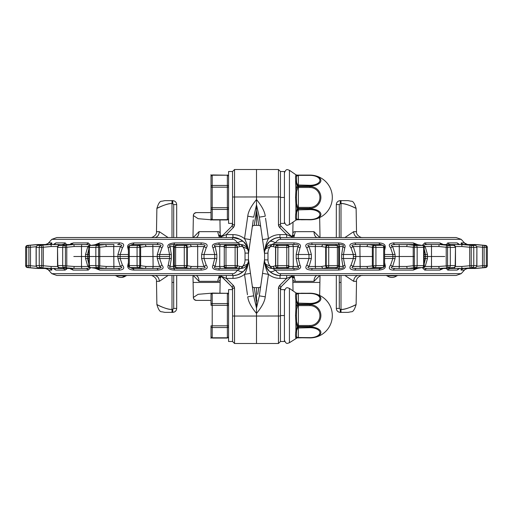 <?xml version="1.0" encoding="UTF-8"?>
<svg xmlns="http://www.w3.org/2000/svg" width="513" height="513" viewBox="0 0 513 513"><rect width="100%" height="100%" fill="white"/><g stroke="black" fill="none" stroke-linecap="round" stroke-linejoin="round"><path stroke-width="0.77" d="M240.039 266.478L241.982 266.478A1.994 1.468 90 0 1 240.514 268.472L218.596 268.472C214.614 268.363 213.459 267.696 215.133 266.478L216.819 258.501L216.819 254.499L215.133 246.522C213.325 245.413 214.479 244.752 218.596 244.528L225.489 244.528L226.227 245.419L235.454 245.272A1.994 1.975 52 0 1 237.455 247.26L237.455 265.74L240.039 266.478L238.301 268.472L240.514 268.472L237.622 270.094C235.538 272.813 233.787 274.006 232.363 273.666L51.819 273.666L56.86 275.455L232.96 275.455C235.807 275.866 239.398 274.423 243.733 271.12C247.298 266.401 248.856 263.227 248.427 261.585L248.427 251.415C248.824 249.684 247.26 246.503 243.733 241.879C239.443 238.571 235.852 237.128 232.96 237.545L56.86 237.545L51.819 239.334L232.363 239.334A7.984 0.943 -90 0 1 232.96 237.545L240.456 239.468M226.316 237.545L226.316 234.608L233.383 227.535L231.972 226.156L221.462 236.666L226.316 234.608L232.96 234.608C237.288 234.653 241.142 235.999 244.528 238.654C246.407 242.168 247.715 246.291 248.452 251.037L248.516 253.537L248.69 251.934M240.623 239.565L241.315 239.981M241.61 240.174L242.687 240.963M225.489 244.528L240.514 244.528L237.622 242.905A7.984 3.995 -46.2 0 1 243.733 241.879L245.419 243.784M245.541 243.951L246.426 245.317M246.894 246.189L247.131 246.689M247.587 247.798L247.747 248.26M248.17 249.844L248.427 251.408L247.272 248.266C245.939 246.131 243.906 244.893 241.168 244.554A7.984 7.984 175.5 0 1 247.272 248.266A1.994 1.289 -32.1 0 1 247.401 248.882L248.427 251.415C248.593 249.645 245.81 243.002 243.733 241.879L240.526 239.513C235.884 237.743 233.357 237.089 232.96 237.545L232.96 234.608M248.51 252.21L248.452 251.126L248.51 252.21M219.949 219.942L220.224 235.679L220.205 234.608L220.879 236.16L220.205 234.601C220.199 232.543 219.417 231.562 217.858 231.664A5.983 4.97 -90 0 0 218.756 234.992L219.346 237.545A2.995 2.995 -90 0 0 221.462 236.666L231.972 226.156L232.556 224.777M220.224 277.321L220.205 278.399L220.879 276.84L220.205 278.399L220.224 277.321M252.447 287.299L252.249 285.914A1.994 1.994 171.8 0 0 254.224 287.626L256.5 302.439L256.5 313.437C251.146 306.915 248.228 301.375 247.753 296.809L253.679 295.86L248.523 259.674L253.679 295.86L256.5 308.133L256.5 343.492L234.55 343.492L234.55 316.046L256.5 316.046L256.5 343.492L278.45 343.492L278.45 288.287L280.444 288.255L280.444 289.621L281.028 286.844L290.563 277.309A2.995 2.668 -135 0 1 294.43 277.405L293.654 275.455A2.995 2.995 90 0 0 291.538 276.334L286.684 278.392L286.684 275.455M248.972 263.028L249.164 264.387L248.972 263.028M249.247 264.964L249.389 265.946L249.247 264.964M249.491 266.67L249.626 267.606L249.491 266.67M249.696 268.087L250.062 270.646L249.696 268.087M250.344 272.615L250.402 273.025L250.344 272.615M232.549 288.101L231.972 286.844L232.556 289.621L228.567 289.621L228.567 341.498L232.556 341.498L234.55 343.492L232.556 341.498L232.556 288.255L234.55 288.287L233.383 285.465L231.972 286.844L221.462 276.334L226.316 278.392L232.96 278.392C237.288 278.347 241.142 277.001 244.528 274.346C246.407 270.832 247.715 266.709 248.452 261.963L248.523 259.892A5.983 3.963 -2 0 0 248.523 259.674M232.96 278.392L233.094 275.455M234.742 275.353L236.397 275.071M238.686 274.359L240.097 273.718M240.443 273.538L241.424 272.948M243.848 271.005L245.432 269.19M245.56 269.017L246.176 268.1M246.907 266.786L247.151 266.279M247.439 265.58L247.683 264.92M248.177 263.156L248.427 261.592L247.401 264.118L242.425 266.459C244.079 264.984 244.945 262.797 245.028 259.892L245.028 253.108C244.964 250.248 244.092 248.061 242.425 246.541L247.401 248.882M245.028 253.108L248.523 253.108A5.983 3.963 2 0 1 248.523 253.326L248.779 251.306M232.556 223.379L228.567 223.379L228.567 171.502L232.556 171.502L234.55 169.508L232.556 171.502L232.556 196.992L256.5 196.954L256.5 199.563C261.854 206.085 264.772 211.625 265.247 216.191L259.321 217.14L262.547 239.609L260.751 227.086A1.994 1.994 -8.2 0 0 258.776 225.374L256.5 225.374L256.5 199.563C251.146 206.085 248.228 211.625 247.753 216.191L244.528 238.654L250.453 239.609L252.268 226.97L248.523 253.326L252.249 227.086A1.994 1.994 8.2 0 1 254.224 225.374L256.5 210.561L256.5 169.508L278.45 169.508L278.45 196.954L256.5 196.954L256.5 169.508L234.55 169.508L234.55 224.713L232.556 224.745L232.556 223.379L231.972 226.156L222.437 235.698A2.995 2.668 45 0 1 218.57 235.595M252.306 226.701L253.031 221.622L252.306 226.701M249.247 248.036L249.389 247.054M249.491 246.33L249.626 245.394M249.696 244.913L250.062 242.354L249.696 244.9M250.344 240.385L250.402 239.975M260.553 225.701L259.321 217.14L256.5 204.867L253.679 217.14L247.753 216.191L247.458 218.23L247.753 216.191M248.452 251.037A5.983 4.707 8.2 0 1 248.581 252.685L248.574 252.723M193.234 237.545L198.999 231.664A5.983 3.373 -90 0 1 195.626 237.545M211.677 219.821L198.101 218.692L193.369 215.543L192.984 237.545M172.002 203.578C167.296 202.911 156.33 208.72 156.882 208.477C156.221 208.502 166.937 203.219 172.002 203.59L172.701 203.578L173.702 204.572L176.69 204.623L176.69 237.545L176.69 204.623C176.459 202.199 175.125 200.872 172.701 200.634L164.859 200.634L172.002 200.634L172.002 237.545M176.69 244.528L176.69 244.887L176.69 244.528M172.002 309.422C167.296 310.089 156.33 304.28 156.882 304.523C156.221 304.498 166.937 309.781 172.002 309.41L172.701 309.422L173.702 308.428L176.69 308.377L176.69 275.455L176.69 308.377C176.459 310.801 175.125 312.128 172.701 312.366L164.859 312.366L172.002 312.366L172.002 275.455M176.69 268.472L176.69 268.113L176.69 268.472M175.093 201.429L174.452 201.038M164.872 312.366L161.775 311.757C160.043 312.084 158.408 309.672 156.882 304.53L156.478 281.336L159.306 281.336L168.091 275.455M164.872 200.634L161.775 201.243C160.043 200.916 158.408 203.328 156.882 208.47L156.478 231.664L159.306 231.664L168.091 237.545M159.306 231.664A5.983 4.893 -90 0 1 154.413 237.545L151.232 237.545M193.234 275.455L198.999 281.336A5.983 3.373 90 0 0 195.626 275.455L219.346 275.455L218.756 278.008A2.995 2.629 -69.1 0 1 221.86 276.93L221.513 276.834M233.383 285.465L226.316 278.392L226.316 275.455M247.458 294.77L244.528 274.346L250.453 273.391M248.452 261.963A5.983 4.707 -8.2 0 0 248.581 260.315L248.574 260.277M252.249 285.914A1.994 1.994 -8.2 0 0 254.224 287.626L256.5 287.626L256.5 308.133L259.321 295.86L264.31 261.066M219.346 275.455A2.995 2.995 90 0 1 221.462 276.334L231.972 286.844L232.556 289.621M232.536 287.947L232.395 287.466L232.536 287.947M222.854 277.655L222.437 277.302A2.995 2.668 -45 0 0 218.57 277.405M222.174 277.078A2.995 2.629 -69.1 0 0 221.86 276.93L231.972 286.844L222.437 277.302M220.661 276.892L218.756 278.008A5.983 4.97 90 0 0 217.858 281.336C219.417 281.438 220.199 280.457 220.205 278.392L219.949 293.058M248.51 260.79L248.452 261.874M211.677 293.179L198.101 294.308L193.369 297.457A2.995 2.995 0 0 0 196.364 300.394L211.01 300.394L196.364 300.394A2.995 2.995 179 0 1 193.369 297.457L192.984 275.455M175.093 311.571L174.452 311.962M159.306 281.336A5.983 4.893 90 0 0 154.413 275.455L151.232 275.455M222.174 235.922A2.995 2.629 69.1 0 1 221.86 236.07L221.86 236.07A2.995 2.629 69.1 0 1 218.756 234.992L220.661 236.108M222.854 235.345L220.705 236.204M232.536 225.053L232.395 225.534M232.556 196.992L232.556 224.745L231.972 226.156L222.437 235.691M211.01 176.248L211.01 220.25L211.01 207.694L211.01 218.743L211.01 208.387L211.01 212.606L196.364 212.606A2.995 2.995 0 0 0 193.369 215.543A2.995 2.995 -179 0 1 196.364 212.606L211.01 212.606L211.01 176.241A1.199 1.039 0 0 1 212.209 175.209L211.01 176.139M254.461 289.172L254.224 287.626M252.249 227.086L252.287 226.887A1.994 1.994 -171.8 0 0 252.249 227.086L250.453 239.609M253.281 219.885L252.313 226.637M252.287 226.887A1.994 1.994 -171.8 0 1 254.224 225.374L256.5 225.374L256.5 210.561L258.776 225.374A1.994 1.994 171.8 0 1 260.751 227.086M172.83 312.366L172.701 309.422M172.83 200.634L172.701 203.578M238.301 268.472L218.596 268.472A3.989 0.718 -90 0 1 219.173 270.094C213.466 269.825 211.414 268.164 213.017 265.125L214.716 258.501L214.716 254.499L213.017 247.875C211.144 245.118 213.196 243.457 219.173 242.905L237.622 242.905C235.557 240.18 233.806 238.994 232.363 239.334M189.996 268.472L184.847 267.581L176.248 267.581L177.748 268.472L196.973 268.472L173.291 268.472C169.938 268.363 168.867 267.696 170.085 266.478L171.329 258.501L171.329 254.499L170.085 246.522C168.732 245.413 169.803 244.746 173.291 244.528L200.461 244.528C205.072 244.637 206.22 245.304 203.898 246.522L201.615 254.499L204.02 254.499L204.02 258.501L206.207 265.125C208.579 267.889 206.951 269.543 201.314 270.094L174.561 270.094C169.149 269.825 167.039 268.171 168.226 265.125L169.54 258.501L169.54 254.499L168.226 247.875C166.757 245.111 168.867 243.451 174.561 242.905L201.314 242.905C206.752 243.175 208.381 244.829 206.207 247.875L204.02 254.499L216.819 254.499M129.186 245.817L132.162 244.528L156.536 244.528A3.989 1.885 90 0 0 158.055 242.905C162.942 243.175 164.231 244.829 161.935 247.875L159.652 254.499L159.652 258.501L161.935 265.125C164.378 267.889 163.089 269.543 158.055 270.094L134.053 270.094C129.218 269.825 127.153 268.171 127.859 265.125L128.397 262.618M119.491 244.598L117.618 244.528A3.989 2.623 90 0 0 119.728 242.905C123.825 243.175 124.71 244.829 122.395 247.875L120.145 254.499L120.145 258.501L122.395 265.125C124.8 267.889 123.909 269.543 119.728 270.094L99.689 270.094L94.879 268.177M88.8 249.215L87.473 254.499L87.473 258.501L88.8 263.785M90.756 267.6L88.262 270.094L73.186 270.094L69.582 268.472M66.575 268.427L65.234 270.094L55.872 270.094L53.589 268.6M51.845 268.472L51.794 270.094L48.626 270.094L48.145 269.594M66.536 269.421L66.626 268.979M71.352 243.284L71.012 243.444M48.055 243.521L48.626 242.905L51.794 242.905L51.845 244.528M53.461 244.438L55.872 242.905L65.234 242.905L66.575 244.573M69.582 244.528L73.186 242.905L88.262 242.905L90.756 245.4M94.879 244.823L99.689 242.905L119.728 242.905M128.397 250.382L127.859 247.875C126.871 245.105 128.936 243.451 134.053 242.905L158.055 242.905M241.982 266.478L242.425 266.459A1.994 1.417 85.3 0 1 241.168 268.446A7.984 7.984 0 0 0 244.919 267.145M226.406 245.272A1.994 1.975 -128 0 0 225.201 245.689L225.021 245.83A1.994 1.975 -128 0 1 226.227 245.419L225.989 247.401L235.108 247.401L235.275 245.419A1.994 1.975 52 0 1 237.275 247.401L240.039 246.522L238.301 244.528M240.514 244.528L241.168 244.554A1.994 1.417 -85.3 0 1 242.425 246.541L241.982 246.522A1.994 1.468 -90 0 0 240.514 244.528L218.596 244.528A3.989 0.718 90 0 0 219.173 242.905M246.811 265.401A7.984 7.984 0 0 0 247.272 264.734C246.182 266.741 244.15 267.978 241.168 268.446L240.514 268.472L241.168 268.446C243.681 268.241 245.714 267.004 247.272 264.734L248.427 261.585L248.523 259.892L245.028 259.892M99.689 270.094A3.989 3.007 -90 0 0 97.265 268.472L117.618 268.472A3.989 2.623 -90 0 1 119.728 270.094M70.358 268.472A3.989 3.514 90 0 1 73.186 270.094A3.989 3.514 -90 0 0 70.352 268.472L85.665 268.472A3.989 3.225 -90 0 1 88.262 270.094M47.376 268.472L48.639 268.472A3.989 3.924 -90 0 1 51.794 270.094M58.091 266.997A1.994 1.02 90 0 0 59.072 268.472L45.413 268.472A3.989 3.989 -90 0 1 48.626 270.094M45.394 268.312A1.994 1.372 90 0 0 45.933 268.472L37.385 268.472M45.933 268.472L48.639 268.472M59.072 268.472L62.285 268.472A3.989 3.668 -90 0 1 65.234 270.094M65.574 245.272L73.872 244.528L66.927 244.528L59.361 245.419L65.574 245.272A1.994 1.058 84.1 0 1 66.78 247.26L74.161 246.522L81.503 246.522L81.503 266.478A1.994 0.609 90 0 0 82.118 268.472L66.927 268.472L60.726 267.728A1.994 1.058 95.9 0 1 60.669 267.722A1.994 1.058 95.9 0 1 60.617 267.715M82.118 268.472L85.69 268.472M98.252 245.272L105.697 244.528L96.47 244.528L90.673 245.419L98.252 245.272A1.994 1.404 82.9 0 1 99.785 247.26L106.403 246.522L113.726 246.522L113.899 268.472L96.47 268.472L91.814 267.728A1.994 1.404 97.1 0 1 91.692 267.715L91.692 267.715A1.994 1.404 97.1 0 1 91.577 267.696M145.032 268.472L138.003 267.581L130.296 267.581L134.034 268.472L156.536 268.472L132.162 268.472A3.989 2.347 -90 0 1 134.053 270.094M134.246 268.472L132.162 268.472L129.186 267.183M177.831 268.472L173.291 268.472A3.989 1.571 -90 0 1 174.561 270.094M174.561 242.905A3.989 1.571 90 0 1 173.291 244.528L177.831 244.528L176.248 245.419L185.379 245.272A1.994 1.879 75.2 0 1 187.316 247.26L191.477 246.522L197.678 246.522L197.678 266.478A1.994 0.705 90 0 1 196.973 268.472L200.461 268.472A3.989 1.058 -90 0 1 201.314 270.094M238.378 268.472L235.275 267.581L226.227 267.581L225.489 268.472M105.652 268.472L97.111 267.581A1.994 1.385 -90 0 1 95.848 265.599L88.8 265.599A1.994 1.994 0 0 0 90.551 267.574L96.47 268.472M91.814 245.272A1.994 1.404 -97.1 0 0 91.692 245.285L90.551 245.426A1.994 1.404 -97.1 0 1 90.673 245.419A1.994 1.436 90 0 0 89.358 247.401L95.848 247.401A1.994 1.385 90 0 1 97.111 245.419A1.994 1.404 82.9 0 1 98.643 247.401L98.643 265.599A1.994 1.404 -82.9 0 1 97.111 267.581L91.814 267.728M73.84 268.472L64.208 267.581A1.994 1.667 -90 0 1 62.682 265.599L57.514 265.599A1.994 1.994 0 0 0 59.303 267.581A1.994 1.058 95.9 0 1 59.187 267.555M60.726 245.272A1.994 1.058 -95.9 0 0 60.669 245.278L59.303 245.419A1.994 1.058 -95.9 0 1 59.361 245.419A1.994 1.712 90 0 0 57.802 247.401L62.682 247.401A1.994 1.667 90 0 1 64.208 245.419A1.994 1.058 84.1 0 1 65.414 247.401L65.414 265.599A1.994 1.058 -84.1 0 1 64.208 267.581L60.726 267.728M51.185 268.472L37.936 267.581A1.994 0.654 95.3 0 1 37.917 267.581L46.927 268.472M38.34 267.619L38.821 268.472L28.491 267.581A1.994 1.975 -90 0 1 26.689 265.599L25.656 265.599A1.994 1.994 0 0 0 27.471 267.581L37.359 268.472L27.471 267.581A1.994 1.988 -90 0 1 25.656 265.599L25.65 247.401L26.689 247.401L26.689 265.599L28.888 265.599L28.491 267.581L27.471 267.581M55.872 242.905A3.989 3.848 90 0 1 52.775 244.528L64.625 244.836M43.348 244.528L59.072 244.528A1.994 1.02 90 0 0 58.091 246.003M37.385 244.528L47.376 244.528M73.186 242.905A3.989 3.514 90 0 1 70.352 244.528L85.665 244.528C89.518 244.637 90.237 245.304 87.838 246.522A3.989 0.654 -148.8 0 1 88.813 247.215M73.84 244.528L85.665 244.528A3.989 3.225 90 0 0 88.262 242.905M99.689 242.905A3.989 3.007 90 0 1 97.265 244.528L113.899 244.528L113.726 246.522L120.356 246.522L122.395 247.875M105.652 244.528L113.899 244.528M131.155 245.272A1.994 1.68 -99.3 0 0 130.924 245.291L130.071 245.432A1.994 1.68 -99.3 0 1 130.296 245.419L134.034 244.528L156.536 244.528C161.114 244.637 162.172 245.304 159.703 246.522L161.935 247.875M134.053 242.905A3.989 2.347 90 0 1 132.162 244.528L134.246 244.528M177.831 244.528L200.461 244.528A3.989 1.058 90 0 0 201.314 242.905M119.503 268.402L120.068 268.337M235.454 245.272L238.378 244.528M185.379 245.272L189.996 244.528M130.071 245.432A1.994 1.994 0 0 0 128.397 247.401L129.295 247.401A1.994 1.097 90 0 1 130.296 245.419L138.003 245.419L145.032 244.528M46.927 244.528L37.936 245.419L51.185 244.528M38.34 245.381L38.828 244.528L30.094 245.272L30.491 247.26L36.231 246.715M30.094 245.272L37.34 244.534L27.471 245.419A1.994 1.988 90 0 0 25.656 247.401L25.65 265.599M225.406 244.528L223.572 246.522L224.45 247.26M224.45 265.74L223.572 266.478L225.406 268.472M235.454 267.728A1.994 1.975 -52 0 0 237.455 265.74L235.108 265.599L235.108 247.401L237.275 247.401L237.275 265.599A1.994 1.975 -52 0 1 235.275 267.581L235.108 265.599L225.989 265.599L226.227 267.581A1.994 1.975 128 0 1 225.021 267.17A1.994 1.994 0 0 1 224.258 265.599L224.258 247.401A1.994 1.994 0 0 1 225.021 245.83A1.994 1.975 -128 0 0 224.271 247.401L225.989 247.401L225.989 265.599L224.271 265.599A1.994 1.975 128 0 0 225.021 267.17L225.201 267.311A1.994 1.975 128 0 0 226.406 267.728M221.167 244.528A1.994 1.443 90 0 0 219.724 246.522L215.133 246.522A3.989 1.552 -23.7 0 1 213.017 247.875M223.572 266.478L215.133 266.478A3.989 1.552 23.7 0 0 213.017 265.125M219.173 270.094L237.622 270.094A7.984 3.995 46.2 0 0 243.733 271.12C246.285 269.363 248.593 263.06 248.427 261.585L248.516 259.892M245.009 267.087A7.984 7.984 0 0 0 246.67 265.567M191.477 246.522L190.066 244.528M190.066 268.472L191.477 266.478L186.783 265.599L174.317 265.599A1.994 1.994 0 0 0 175.799 267.523L176.626 267.715M196.973 244.528A1.994 0.705 90 0 1 197.678 246.522L203.898 246.522A3.989 0.757 -149.3 0 0 206.207 247.875M175.196 244.528A1.994 1.712 90 0 0 173.484 246.522L170.085 246.522A3.989 1.84 -18 0 1 168.226 247.875M177.748 244.528L176.209 245.368M185.379 267.728A1.994 1.879 -75.2 0 0 187.316 265.74L187.316 247.26L186.783 247.401L186.783 265.599A1.994 1.879 -75.2 0 1 184.847 267.581A1.994 0.622 -90 0 1 184.276 265.599L184.276 247.401L186.783 247.401A1.994 1.879 75.2 0 0 184.847 245.419A1.994 0.622 90 0 0 184.276 247.401L175.613 247.401A1.994 0.699 90 0 1 176.248 245.419A1.994 1.879 -104.8 0 0 175.799 245.477A1.994 1.994 0 0 0 174.317 247.401L175.613 247.401L175.613 265.599A1.994 0.699 -90 0 0 176.248 267.581A1.994 1.879 104.8 0 1 175.799 267.523M176.209 267.632L177.748 268.472M201.615 254.499L201.615 258.501L203.898 266.478C206.341 267.587 205.194 268.248 200.461 268.472M191.477 266.478L203.898 266.478A3.989 0.757 149.3 0 1 206.207 265.125M174.523 266.478L170.085 266.478A3.989 1.84 18 0 0 168.226 265.125M138.863 245.272A1.994 1.68 80.7 0 1 140.645 247.26L146.173 246.522L145.089 244.528M145.089 268.472L146.173 266.478L139.786 265.599L128.397 265.599A1.994 1.994 0 0 0 130.071 267.568L130.924 267.709A1.994 1.68 99.3 0 0 131.155 267.728M128.397 247.555A3.989 2.039 -11 0 1 127.859 247.875M134.034 244.528L133.085 244.823M133.085 268.177L134.034 268.472M138.863 267.728A1.994 1.68 -80.7 0 0 140.645 265.74L140.645 247.26L139.786 247.401L139.786 265.599A1.994 1.68 -80.7 0 1 138.003 267.581A1.994 1.026 -90 0 1 137.067 265.599L137.067 247.401L139.786 247.401A1.994 1.68 80.7 0 0 138.003 245.419A1.994 1.026 90 0 0 137.067 247.401L129.295 247.401L129.295 265.599A1.994 1.097 -90 0 0 130.296 267.581A1.994 1.68 99.3 0 1 130.071 267.568M146.173 246.522L159.703 246.522L157.286 254.499L157.286 258.501L159.703 266.478C162.281 267.587 161.223 268.248 156.536 268.472A3.989 1.885 -90 0 1 158.055 270.094M152.836 244.528L153.111 266.478L159.703 266.478L161.935 265.125M128.397 265.445A3.989 2.039 11 0 0 127.859 265.125M106.403 246.522L105.697 244.528M105.697 268.472L106.403 266.478L95.848 265.599L95.848 247.401L99.785 247.26L99.785 265.74A1.994 1.404 -82.9 0 1 98.252 267.728M117.618 244.528C121.947 244.637 122.857 245.304 120.356 246.522L117.926 254.499L117.926 258.501L120.356 266.478C122.94 267.587 122.03 268.248 117.618 268.472M96.47 244.528L91.692 245.285A1.994 1.404 -97.1 0 0 91.577 245.304M90.551 245.426A1.994 1.994 0 0 0 88.8 247.401L89.358 247.401L89.358 265.599A1.994 1.436 -90 0 0 90.673 267.581A1.994 1.404 97.1 0 1 90.551 267.574M106.403 266.478L120.356 266.478L122.395 265.125M74.154 246.426L73.891 244.547M73.872 268.472L74.161 266.478L62.682 265.599L62.682 247.401L66.78 247.26L66.78 265.74A1.994 1.058 -84.1 0 1 65.574 267.728M66.652 268.427L59.303 267.581A1.994 1.058 95.9 0 0 59.361 267.581A1.994 1.712 -90 0 1 57.802 265.599L57.514 247.401A1.994 1.994 0 0 1 59.303 245.419A1.994 1.058 -95.9 0 0 59.187 245.445M82.118 244.528A1.994 0.609 90 0 0 81.503 246.522L87.838 246.522L85.517 254.499L85.517 258.501L87.838 266.478C90.294 267.587 89.576 268.254 85.665 268.472M74.161 266.478L87.838 266.478A3.989 0.654 148.8 0 0 88.813 265.785M42.47 245.272A1.994 0.654 84.7 0 1 43.291 247.26L51.063 246.522L51.197 244.528M51.197 268.472L51.063 266.478L41.765 265.599L36.109 265.599A1.994 1.994 0 0 0 37.917 267.581A1.994 0.654 95.3 0 1 37.891 267.581M62.285 244.528A3.989 3.668 90 0 0 65.234 242.905M39.463 245.272A1.994 0.654 -95.3 0 0 39.443 245.278L37.917 245.419A1.994 0.654 -95.3 0 0 37.917 245.419A1.994 0.654 -95.3 0 0 37.891 245.419M42.47 267.728A1.994 0.654 -84.7 0 0 43.291 265.74L43.291 247.26L41.765 247.401L41.765 265.599A1.994 0.654 -84.7 0 1 40.944 267.581A1.994 1.872 -90 0 1 39.238 265.599L39.238 247.401L41.765 247.401A1.994 0.654 84.7 0 0 40.944 245.419A1.994 1.872 90 0 0 39.238 247.401L36.109 247.401A1.994 1.994 0 0 1 37.917 245.419A1.994 1.898 90 0 0 36.205 247.401L36.205 265.599A1.994 1.898 -90 0 0 37.936 267.581L39.443 267.722A1.994 0.654 95.3 0 0 39.463 267.728M64.625 268.164L62.291 268.472M53.653 268.575L52.775 268.472A3.989 3.848 -90 0 1 55.872 270.094M36.231 266.285L28.888 265.599L28.888 247.401L30.491 247.26L30.491 265.74L30.094 267.728M48.639 244.528A3.989 3.924 90 0 0 51.794 242.905M48.03 243.547L45.413 244.528A3.989 3.989 90 0 0 48.626 242.905M28.491 245.419A1.994 1.975 90 0 0 26.689 247.401L28.888 247.401L28.491 245.419M63.644 244.598L62.509 244.528M465.182 243.707L461.181 239.334L456.14 237.545L280.04 237.545C277.193 237.134 273.602 238.577 269.267 241.879C265.702 246.599 264.144 249.773 264.573 251.415L264.573 261.585C264.176 263.316 265.74 266.497 269.267 271.12C273.551 274.423 277.148 275.872 280.04 275.455L456.14 275.455L461.181 273.666L465.079 269.376M280.444 171.502L278.45 169.508L280.444 171.502L284.433 171.502L284.433 197.441L280.444 197.441L280.444 171.502L280.444 224.745L281.028 226.156L291.538 236.666L286.684 234.608L280.04 234.608L279.906 237.545M278.264 237.647L276.61 237.929M274.295 238.648L272.91 239.276M272.589 239.449L271.576 240.052M269.152 241.995L267.568 243.803M267.44 243.983L266.824 244.9M266.093 246.214L265.849 246.734M265.542 247.465L265.317 248.074M264.823 249.844L264.573 251.408L265.599 248.882L270.575 246.541C268.921 248.016 268.055 250.203 267.972 253.108L264.477 253.326L264.035 249.985L264.477 253.108A5.983 3.963 178 0 0 264.477 253.326M264.49 252.21L264.548 251.126M264.028 249.972L263.836 248.613L264.028 249.972M263.753 248.036L263.611 247.054L263.753 248.036M263.509 246.33L263.374 245.394L263.509 246.33M263.304 244.913L262.938 242.354L263.304 244.913M262.656 240.385L262.598 239.975L262.656 240.385M292.776 235.679L292.795 234.601L292.121 236.16L292.795 234.601L292.776 235.679M293.013 290.865L292.776 277.321L292.795 278.392L291.923 276.815M290.146 277.655L281.028 286.844L290.563 277.302L281.028 286.844L280.444 288.255L281.028 286.844L279.617 285.465L286.684 278.392L280.04 278.392C275.712 278.347 271.858 277.001 268.472 274.346L262.547 273.391L260.751 285.914A1.994 1.994 -171.8 0 1 258.776 287.626L256.5 287.626L256.5 302.439L256.859 300.118M259.321 295.86L265.247 296.809L265.542 294.77L265.247 296.809C264.772 301.375 261.854 306.915 256.5 313.437L256.5 316.046L280.444 316.008L280.451 288.101M260.694 286.299L259.969 291.378L260.694 286.299M264.221 261.694L262.547 273.391M263.753 264.964L263.611 265.946M263.509 266.67L263.374 267.606M263.304 268.087L262.938 270.646L263.304 268.1M262.656 272.615L262.598 273.025M278.052 275.327L276.404 275.026M274.256 274.34L273.083 273.807M273.044 273.795L272.544 273.532M272.352 273.416L271.73 273.051M271.39 272.826L270.313 272.037M288.55 247.26L289.428 246.522L293.276 246.522L293.276 266.478A1.994 1.443 90 0 1 291.833 268.472L272.486 268.472L275.378 270.094A7.984 3.995 133.8 0 1 269.267 271.12L266.837 268.132M266.106 266.811L265.926 266.446M265.401 265.163L265.253 264.734M264.83 263.156L264.573 261.592L265.728 264.734C267.061 266.869 269.094 268.107 271.832 268.446A7.984 7.984 -4.5 0 1 265.728 264.734A1.994 1.289 147.9 0 1 265.599 264.118L264.573 261.592C264.407 263.355 267.19 269.998 269.267 271.12L272.474 273.487C277.116 275.257 279.643 275.911 280.04 275.455L280.04 278.392M264.49 260.79L264.548 261.874L264.49 260.79M265.247 296.809L268.472 274.346C266.593 270.832 265.285 266.709 264.548 261.963L264.426 260.277M267.972 253.108L267.972 259.892L264.477 259.892A5.983 3.963 -178 0 1 264.477 259.674L264.419 260.315A5.983 4.707 -171.8 0 0 264.548 261.963M281.028 226.156L280.444 224.745L278.45 224.713L279.617 227.535L281.028 226.156L290.563 235.698A2.995 2.668 135 0 0 294.43 235.595L293.654 237.545A2.995 2.995 -90 0 1 291.538 236.666L281.028 226.156L291.14 236.07A2.995 2.629 110.9 0 0 294.244 234.992L294.43 235.595M340.998 309.422C345.704 310.089 356.67 304.28 356.118 304.523C356.779 304.498 346.063 309.781 340.998 309.41L340.299 309.422L339.298 308.428L336.31 308.377L336.31 275.455L336.31 308.377C336.541 310.801 337.875 312.128 340.299 312.366L340.17 312.366M336.31 268.472L336.31 268.113L336.31 268.472M336.31 244.887L336.31 244.528L336.31 244.887M336.31 237.545L336.31 204.623L336.31 237.545M340.17 200.634L340.299 200.634C337.875 200.872 336.541 202.199 336.31 204.623L339.305 204.495L339.298 237.545M340.998 203.578C345.704 202.911 356.67 208.72 356.118 208.477C356.779 208.502 346.063 203.219 340.998 203.59L340.998 200.634L348.141 200.634L340.299 200.634L340.299 203.578L339.298 204.572M260.713 286.113L260.751 285.914A1.994 1.994 8.2 0 1 258.776 287.626L257.738 294.366M362.511 275.455L362.505 275.455C361.582 274.865 355.81 277.68 356.522 281.336L353.694 281.336A5.983 4.893 90 0 1 358.587 275.455L361.768 275.455M353.694 281.336L344.909 275.455M348.128 200.634L351.225 201.243C352.957 200.916 354.592 203.328 356.118 208.47L356.522 231.664L353.694 231.664L344.909 237.545M353.694 231.664A5.983 4.893 -90 0 0 358.587 237.545L361.768 237.545M319.67 217.576L320.016 237.545M319.766 237.545L314.001 231.664A5.983 3.373 -90 0 0 317.374 237.545M301.202 219.788L312.128 219.686M293.013 222.135L292.795 234.601C292.801 232.543 293.583 231.562 295.142 231.664A5.983 4.97 -90 0 1 294.244 234.992L292.339 236.108M279.617 227.535L286.684 234.608L286.684 237.545M280.04 234.608C275.712 234.653 271.858 235.999 268.472 238.654L262.547 239.609L264.426 252.723M265.542 218.23L268.472 238.654C266.593 242.168 265.285 246.291 264.548 251.037A5.983 4.707 171.8 0 0 264.419 252.685L262.547 239.609M280.464 225.053L280.605 225.534L280.464 225.053M290.146 235.345L290.563 235.698M290.826 235.922A2.995 2.629 110.9 0 0 291.14 236.07L291.487 236.166M258.539 223.828L258.776 225.374M264.548 251.037L264.484 253.108M292.339 276.892L294.244 278.008L294.43 277.405M319.766 275.455L314.001 281.336L295.142 281.336C293.583 281.438 292.801 280.457 292.795 278.392L292.121 276.84M290.826 277.078A2.995 2.629 -110.9 0 1 291.14 276.93L291.14 276.93A2.995 2.629 -110.9 0 1 294.244 278.008A5.983 4.97 90 0 1 295.142 281.336M280.444 289.621L284.433 289.621L284.433 315.559L280.444 315.559L280.444 341.498L280.444 316.008M280.464 287.947L280.605 287.466L280.464 287.947M314.001 281.336A5.983 3.373 90 0 1 317.374 275.455M301.202 293.212L312.128 293.314M319.67 295.424L320.016 275.455M340.998 275.455L340.998 312.366L340.299 312.366L340.299 309.422M337.907 311.571L338.548 311.962M340.998 312.366L348.141 312.366L340.998 312.366M337.907 201.429L338.548 201.038M418.121 268.177L413.311 270.094A3.989 3.007 -90 0 1 415.735 268.472L395.382 268.472A3.989 2.623 -90 0 0 393.272 270.094C389.175 269.825 388.29 268.171 390.605 265.125L392.855 258.514M424.2 263.785L425.527 258.514M461.059 270.075L461.155 268.472M464.951 269.479L464.374 270.094L461.206 270.094A3.989 3.924 -90 0 1 464.361 268.472L467.067 268.472A1.994 1.372 -90 0 0 467.606 268.312M459.539 268.562L457.128 270.094L447.766 270.094L446.425 268.427M443.418 268.472L439.814 270.094L424.738 270.094L422.244 267.6M384.603 262.618L385.141 265.125C386.135 267.895 384.07 269.549 378.947 270.094L354.945 270.094C350.058 269.825 348.763 268.171 351.065 265.125L353.348 258.501L343.46 258.501L344.774 265.125C346.249 267.889 344.14 269.543 338.439 270.094L311.686 270.094C306.248 269.825 304.619 268.171 306.793 265.125L308.98 258.501L298.284 258.501L299.983 265.125C301.856 267.889 299.804 269.543 293.827 270.094L275.378 270.094C277.437 272.813 279.194 274.006 280.637 273.666A7.984 0.943 90 0 1 280.04 275.455M267.972 259.892C268.036 262.759 268.908 264.945 270.575 266.459L265.599 264.118M461.181 239.334L280.637 239.334C279.213 238.994 277.462 240.187 275.378 242.905L271.832 244.554A1.994 1.417 85.3 0 0 270.575 246.541L272.961 246.522L275.545 247.26L275.545 265.74L272.961 266.478L274.699 268.472M272.486 268.472L271.832 268.446A1.994 1.417 94.7 0 1 270.575 266.459L271.018 266.478A1.994 1.468 90 0 0 272.486 268.472L294.404 268.472A3.989 0.718 -90 0 0 293.827 270.094M271.018 246.522A1.994 1.468 90 0 1 272.486 244.528L294.404 244.528L271.832 244.554C269.004 244.945 266.965 246.182 265.728 248.266C267.049 246.131 269.088 244.893 271.832 244.554A7.984 7.984 0 0 0 265.728 248.266L264.573 251.415C264.407 249.94 266.715 243.637 269.267 241.879A7.984 3.995 -133.8 0 1 275.378 242.905L293.827 242.905C299.528 243.175 301.58 244.829 299.983 247.875L298.284 254.499L298.284 258.501L296.181 258.501L297.867 266.478A3.989 1.552 156.3 0 1 299.983 265.125M335.169 268.472L336.752 267.581L328.153 267.581L322.933 268.472L339.709 268.472L312.539 268.472C307.928 268.363 306.78 267.696 309.102 266.478L311.385 258.501L308.98 258.501L308.98 254.499L306.793 247.875C304.421 245.111 306.056 243.451 311.686 242.905L338.439 242.905C343.851 243.175 345.961 244.829 344.774 247.875L343.46 254.499L343.46 258.501L341.671 258.501L342.915 266.478A3.989 1.84 162 0 1 344.774 265.125M378.754 268.472L356.464 268.472C351.886 268.363 350.828 267.696 353.297 266.478L355.714 258.501L353.348 258.501L353.348 254.499L351.065 247.875C348.622 245.111 349.917 243.451 354.945 242.905L378.947 242.905C383.782 243.175 385.847 244.829 385.141 247.875L384.603 250.382M393.522 268.402L395.382 268.472C391.053 268.363 390.143 267.696 392.644 266.478L395.074 258.501L392.855 258.501L392.855 254.499L390.605 247.875C388.2 245.111 389.091 243.451 393.272 242.905L413.311 242.905L418.121 244.823M439.814 270.094A3.989 3.514 -90 0 1 442.648 268.472L427.335 268.472C423.481 268.363 422.763 267.696 425.162 266.478L427.483 258.501L425.527 258.501L425.527 254.499L424.2 249.215M422.244 245.4L424.726 242.905L439.814 242.905L443.418 244.528M446.425 244.573L447.766 242.905L457.128 242.905L459.411 244.393M461.155 244.528L461.206 242.905L464.374 242.905L467.587 244.528A3.989 3.989 90 0 1 464.374 242.905M395.074 258.501L395.074 254.499L392.644 246.522L390.617 247.894M416.53 268.472L421.186 267.728A1.994 1.404 82.9 0 0 421.308 267.715L416.53 268.472L399.101 268.472L399.274 266.478L392.644 266.478L390.605 265.125M323.004 268.472L316.027 268.472A1.994 0.705 -90 0 1 315.322 266.478L309.102 266.478A3.989 0.757 30.7 0 0 306.793 265.125M381.845 267.728A1.994 1.68 80.7 0 0 382.076 267.709L382.929 267.568A1.994 1.68 80.7 0 1 382.704 267.581L378.966 268.472L356.464 268.472A3.989 1.885 -90 0 0 354.945 270.094M452.274 267.728A1.994 1.058 84.1 0 0 452.331 267.722L453.697 267.581A1.994 1.058 84.1 0 1 453.639 267.581L446.073 268.472L427.335 268.472A3.989 3.225 -90 0 0 424.738 270.094M464.374 270.094A3.989 3.989 -90 0 1 467.587 268.472L450.715 268.472A3.989 3.668 -90 0 0 447.766 270.094M475.615 268.472L467.067 268.472M465.624 268.472L464.361 268.472M291.833 268.472L294.404 268.472C298.521 268.248 299.675 267.587 297.867 266.478L289.428 266.478L288.55 265.74M407.303 268.472L414.748 267.728A1.994 1.404 -97.1 0 1 413.215 265.74L406.597 266.478L407.303 268.472M421.186 267.728L422.327 267.581A1.994 1.404 82.9 0 0 422.449 267.574A1.994 1.994 0 0 0 424.2 265.599L413.215 265.74L413.215 247.26L424.2 247.401L424.2 265.599M393.272 242.905A3.989 2.623 90 0 0 395.382 244.528L415.735 244.528L399.101 244.528L399.274 246.522L392.644 246.522C390.06 245.413 390.97 244.746 395.382 244.528L407.348 244.528L415.889 245.419L422.327 245.419A1.994 1.436 90 0 1 423.642 247.401L423.642 265.599A1.994 1.436 -90 0 1 422.327 267.581L414.748 267.728M382.929 267.568A1.994 1.994 0 0 0 384.603 265.599L383.705 265.599A1.994 1.097 -90 0 1 382.704 267.581L374.997 267.581L367.968 268.472M287.511 268.472L286.773 267.581A1.994 1.975 52 0 0 288.729 265.599L275.545 265.74A1.994 1.975 -128 0 0 277.546 267.728L274.622 268.472M274.699 244.528L277.725 245.419L286.773 245.419L286.773 267.581L277.546 267.728M474.66 267.619L474.172 268.472L482.906 267.728L482.509 265.74L476.769 266.285M465.624 244.528L474.172 244.528L484.509 245.419L484.112 247.401L484.112 265.599L484.509 267.581L485.529 267.581L475.647 268.466L485.529 267.581A1.994 1.988 -90 0 0 487.344 265.599L482.509 265.74L482.509 247.26L486.311 247.401L486.311 265.599A1.994 1.975 -90 0 1 484.509 267.581L482.906 267.728M466.073 268.472L475.064 267.581L461.815 268.472M453.813 267.555A1.994 1.058 84.1 0 1 453.697 267.581A1.994 1.994 0 0 0 455.486 265.599L455.198 265.599A1.994 1.712 -90 0 1 453.639 267.581L439.109 268.453M407.303 244.528L406.597 246.522L413.215 247.26A1.994 1.404 97.1 0 1 414.748 245.272M407.348 244.528L416.53 244.528L421.186 245.272A1.994 1.404 -82.9 0 1 421.308 245.285L421.308 245.285A1.994 1.404 -82.9 0 1 421.423 245.304M311.385 258.501L311.385 254.499L309.102 246.522C306.659 245.413 307.806 244.746 312.539 244.528L339.709 244.528C343.062 244.637 344.133 245.304 342.915 246.522A3.989 1.84 -162 0 0 344.774 247.875M306.793 247.875A3.989 0.757 -30.7 0 0 309.102 246.522L315.322 246.522A1.994 0.705 90 0 1 316.027 244.528L339.709 244.528A3.989 1.571 90 0 1 338.439 242.905M355.714 258.501L355.714 254.499L353.297 246.522C350.719 245.413 351.777 244.746 356.464 244.528L380.838 244.528L383.814 245.817M378.754 244.528L380.838 244.528A3.989 2.347 90 0 1 378.947 242.905M354.945 242.905A3.989 1.885 90 0 0 356.464 244.528L378.966 244.528L381.845 245.272A1.994 1.68 -80.7 0 1 382.076 245.291L380.03 244.9M439.16 244.528L438.839 246.522L431.497 246.522A1.994 0.609 -90 0 0 430.882 244.528L446.073 244.528L452.274 245.272A1.994 1.058 -84.1 0 1 452.331 245.278A1.994 1.058 -84.1 0 1 452.383 245.285M430.882 244.528L426.463 244.547M449.176 244.618L461.546 244.528M461.803 244.528L461.937 246.522L471.235 247.401A1.994 0.654 95.3 0 1 472.056 245.419L461.803 244.528L475.641 244.528L474.172 244.528L474.66 245.381M442.648 244.528A3.989 3.514 90 0 1 439.814 242.905A3.989 3.514 -90 0 0 442.642 244.528L427.335 244.528A3.989 3.225 90 0 1 424.738 242.905M415.735 244.528L415.735 244.528A3.989 3.007 90 0 1 413.311 242.905M312.539 268.472A3.989 1.058 -90 0 0 311.686 270.094M323.004 244.528L321.523 246.522L325.684 247.26L325.684 265.74L321.523 266.478L322.933 268.472M424.2 247.401A1.994 1.994 0 0 0 422.449 245.426A1.994 1.404 -82.9 0 0 422.327 245.419L421.186 245.272M367.968 244.528L374.997 245.419A1.994 1.68 99.3 0 0 373.214 247.401L375.933 247.401L375.933 265.599L366.827 266.478L367.911 268.472M367.911 244.528L366.827 246.522L373.214 247.401L373.214 265.599A1.994 1.68 -99.3 0 0 374.997 267.581A1.994 1.026 -90 0 0 375.933 265.599L383.705 265.599L383.705 247.401L384.603 247.401A1.994 1.994 0 0 0 382.929 245.432A1.994 1.68 -80.7 0 0 382.704 245.419A1.994 1.097 90 0 1 383.705 247.401L375.933 247.401A1.994 1.026 90 0 0 374.997 245.419L381.845 245.272M322.933 244.528L328.153 245.419L336.752 245.419L335.169 244.528M277.546 245.272A1.994 1.975 128 0 0 275.545 247.26L275.725 247.401A1.994 1.975 128 0 1 277.725 245.419L277.892 247.401L288.742 247.401A1.994 1.994 0 0 0 287.979 245.83A1.994 1.975 -52 0 0 286.773 245.419L287.511 244.528M481.104 245.028L482.271 245.131M485.529 245.419L475.641 244.528L485.529 245.419A1.994 1.988 90 0 1 487.344 247.401L487.35 265.599L487.344 247.401A1.994 1.994 0 0 0 485.529 245.419L484.509 245.419A1.994 1.975 90 0 1 486.311 247.401L487.344 247.401M473.537 267.728A1.994 0.654 84.7 0 0 473.557 267.722L475.083 267.581A1.994 0.654 84.7 0 0 475.083 267.581A1.994 1.898 -90 0 0 476.795 265.599L476.891 247.401A1.994 1.994 0 0 0 475.083 245.419A1.994 1.898 90 0 1 476.795 247.401L473.762 247.401L473.762 265.599A1.994 1.872 -90 0 1 472.056 267.581A1.994 0.654 -95.3 0 1 471.235 265.599L471.235 247.401L473.762 247.401A1.994 1.872 90 0 0 472.056 245.419L475.064 245.419A1.994 0.654 -84.7 0 1 475.083 245.419L466.073 244.528M439.128 244.528L448.792 245.419A1.994 1.058 95.9 0 0 447.586 247.401L450.318 247.401L450.318 265.599L438.839 266.478L439.128 268.472M438.839 246.522L447.586 247.401L447.586 265.599A1.994 1.058 -95.9 0 0 448.792 267.581A1.994 1.667 -90 0 0 450.318 265.599L455.198 265.599L455.486 247.401A1.994 1.994 0 0 0 453.697 245.419A1.994 1.058 -84.1 0 0 453.639 245.419A1.994 1.712 90 0 1 455.198 247.401L450.318 247.401A1.994 1.667 90 0 0 448.792 245.419L452.274 245.272M422.449 245.426L416.53 244.528M415.889 245.419A1.994 1.385 90 0 1 417.152 247.401L417.152 265.599A1.994 1.385 -90 0 1 415.889 267.581A1.994 1.404 -97.1 0 1 414.357 265.599L414.357 247.401A1.994 1.404 97.1 0 1 415.889 245.419M379.915 244.823L378.966 244.528M384.603 247.555A3.989 2.039 -169 0 0 385.141 247.875M360.164 244.528L359.889 246.522L353.297 246.522L351.065 247.875M366.827 266.478L353.297 266.478L351.065 265.125M383.814 267.183L380.838 268.472A3.989 2.347 -90 0 0 378.947 270.094M384.603 265.445A3.989 2.039 169 0 1 385.141 265.125M378.966 268.472L379.915 268.177M336.791 245.368L335.252 244.528M312.539 244.528A3.989 1.058 90 0 1 311.686 242.905M338.477 246.522L342.915 246.522L341.671 254.499L355.714 254.499M337.804 244.528A1.994 1.712 90 0 1 339.516 246.522L339.516 266.478L342.915 266.478C344.268 267.587 343.197 268.248 339.709 268.472A3.989 1.571 -90 0 0 338.439 270.094M335.252 268.472L336.791 267.632M327.621 245.272A1.994 1.879 104.8 0 0 325.684 247.26L326.217 247.401A1.994 1.879 104.8 0 1 328.153 245.419A1.994 0.622 90 0 1 328.724 247.401L338.683 247.401A1.994 1.994 0 0 0 337.201 245.477A1.994 1.879 -75.2 0 0 336.752 245.419A1.994 0.699 90 0 1 337.387 247.401L337.387 265.599A1.994 0.699 -90 0 1 336.752 267.581A1.994 1.879 75.2 0 0 337.201 267.523A1.994 1.994 0 0 0 338.683 265.599L325.684 265.74A1.994 1.879 -104.8 0 0 327.621 267.728M328.153 267.581A1.994 1.879 -104.8 0 1 326.217 265.599L326.217 247.401L328.724 247.401L328.724 265.599A1.994 0.622 -90 0 1 328.153 267.581M289.428 246.522L287.594 244.528M293.827 242.905A3.989 0.718 90 0 0 294.404 244.528L294.404 244.528C298.386 244.637 299.541 245.304 297.867 246.522A3.989 1.552 -156.3 0 0 299.983 247.875M291.833 244.528A1.994 1.443 90 0 1 293.276 246.522L297.867 246.522L296.181 254.499L311.385 254.499M287.594 268.472L289.428 266.478M286.594 245.272A1.994 1.975 -52 0 1 287.799 245.689L287.979 245.83A1.994 1.975 -52 0 1 288.729 247.401L288.729 265.599M274.622 244.528L272.961 246.522M277.725 267.581A1.994 1.975 -128 0 1 275.725 265.599L275.725 247.401L277.892 247.401L277.725 267.581M393.484 244.605L392.875 244.675M426.29 268.446L427.169 268.472M449.356 268.402L450.619 268.472M464.361 244.528A3.989 3.924 90 0 1 461.206 242.905M476.769 246.715L482.509 247.26L482.906 245.272M459.347 244.425L460.225 244.528A3.989 3.848 90 0 1 457.128 242.905M450.715 244.528A3.989 3.668 90 0 1 447.766 242.905M470.53 245.272A1.994 0.654 95.3 0 0 469.709 247.26L469.709 265.74L461.937 266.478L461.803 268.472M473.537 245.272A1.994 0.654 -84.7 0 1 473.557 245.278L475.083 245.419A1.994 0.654 -84.7 0 1 475.109 245.419M459.212 268.69L460.225 268.472A3.989 3.848 -90 0 0 457.128 270.094M450.715 268.472L448.375 268.164M427.483 258.501L427.483 254.499L425.162 246.522C422.84 245.329 423.558 244.663 427.335 244.528M438.839 266.478L431.497 266.478L431.497 246.522L425.162 246.522A3.989 0.654 -31.2 0 0 424.187 247.215M430.882 268.472A1.994 0.609 -90 0 0 431.497 266.478L425.162 266.478A3.989 0.654 31.2 0 1 424.187 265.785M446.214 244.547L453.697 245.419A1.994 1.058 -84.1 0 1 453.813 245.445M232.556 341.498L232.556 315.559M232.556 171.502L232.556 197.441M284.433 315.559L284.433 341.498L280.444 341.498L278.45 343.492L280.444 341.498M284.433 197.441L284.433 223.379L280.444 223.379M211.01 294.359L211.01 304.613L211.01 294.359A1.199 1.039 0 0 1 212.209 293.327L211.01 294.257M211.01 300.394L211.01 304.613A1.199 1.039 0 0 1 212.209 303.581L212.209 293.327L227.368 293.327L227.368 303.581L212.209 303.581L212.209 338.054L211.01 336.861L211.01 325.813L211.01 336.861M228.567 304.613A1.199 1.039 180 0 0 227.368 303.581L227.368 325.813L211.01 325.813L211.01 338.368L211.01 326.499A1.199 1.039 0 0 0 212.209 327.538L227.368 327.538L227.368 338.054L212.209 338.054M228.567 186.501A1.199 1.039 180 0 0 227.368 185.462L227.368 207.694L211.01 207.694L211.01 212.606L211.01 208.387A1.199 1.039 0 0 0 212.209 209.419L212.209 175.209L227.368 175.209L227.368 185.462L212.209 185.462A1.199 1.039 0 0 0 211.01 186.501M309.974 327.692A9.939 4.97 0 0 1 319.913 332.661A9.939 4.97 0 0 1 309.974 337.637L297.027 337.887A1.994 1.231 -88.3 0 0 297.713 337.516L296.578 336.797L296.578 330.577L297.713 328.019L309.974 327.692L309.974 326.986A10.914 5.457 0 0 1 320.888 332.443A10.914 5.457 0 0 1 309.974 337.9L295.892 337.695C295.417 336.714 295.417 334.476 295.892 330.988L297.027 327.461L298.399 326.986L309.974 326.986L309.974 326.473L298.399 326.473L297.027 325.979L295.892 322.267L295.571 315.559L295.892 308.852L297.027 303.651A1.994 0.654 -56.4 0 1 297.713 303.093L296.578 300.541L296.578 294.315L298.399 293.481L309.974 293.481A9.939 4.97 180 0 1 319.913 298.451A9.939 4.97 180 0 1 309.974 303.42L309.974 304.132L298.399 304.132L297.027 303.651L295.892 300.131C295.417 296.591 295.417 294.359 295.892 293.423L309.974 293.212A10.914 5.457 180 0 1 320.888 298.669A10.914 5.457 180 0 1 309.974 304.132L309.974 304.639A10.914 10.914 0 0 1 320.888 315.559A10.914 10.914 0 0 1 309.974 326.473L309.974 325.499A9.939 9.939 0 0 0 319.913 315.559A9.939 9.939 0 0 0 309.974 305.613L309.974 304.639L298.399 304.639L298.399 305.613L309.974 305.613M297.027 337.887L297.482 337.9M295.655 332.7L295.597 333.79M295.571 335.662L295.68 337.323M309.974 325.499L298.399 325.499L297.713 325.05L296.578 321.779L296.418 315.559L296.578 309.333L297.713 306.062A1.994 0.577 55.2 0 0 297.027 305.132L298.399 304.639M297.713 328.019A1.994 0.654 56.4 0 1 297.027 327.461L297.027 325.979A1.994 0.577 -55.2 0 0 297.713 325.05M295.68 293.789L295.584 294.763M295.571 295.841L295.578 296.482M295.597 297.322L295.661 298.419M297.713 293.596A1.994 1.231 88.3 0 0 297.027 293.231L296.95 293.231M297.713 306.062L298.399 305.613L298.399 326.473M309.974 303.42L297.713 303.093M309.974 337.637L297.713 337.516M309.974 209.58A9.939 4.97 0 0 1 319.913 214.549A9.939 4.97 0 0 1 309.974 219.519L297.027 219.769A1.994 1.231 -88.3 0 0 297.713 219.404L296.578 218.685L296.578 212.459L297.713 209.907L309.974 209.58L309.974 208.868A10.914 5.457 0 0 1 320.888 214.331A10.914 5.457 0 0 1 309.974 219.788L295.892 219.577C295.417 218.596 295.417 216.364 295.892 212.869L297.027 209.349L298.399 208.868L309.974 208.868L309.974 208.361L298.399 208.361L297.027 207.868L295.892 204.148L295.571 197.441L295.892 190.733L297.027 185.539A1.994 0.654 -56.4 0 1 297.713 184.981L296.578 182.423L296.578 176.203L298.399 175.363L309.974 175.363A9.939 4.97 180 0 1 319.913 180.339A9.939 4.97 180 0 1 309.974 185.308L309.974 186.014L298.399 186.014L297.027 185.539L295.892 182.012C295.417 178.479 295.417 176.241 295.892 175.305L309.974 175.093A10.914 5.457 180 0 1 320.888 180.557A10.914 5.457 180 0 1 309.974 186.014L309.974 186.527A10.914 10.914 0 0 1 320.888 197.441A10.914 10.914 0 0 1 309.974 208.361L309.974 207.387A9.939 9.939 0 0 0 319.913 197.441A9.939 9.939 0 0 0 309.974 187.501L309.974 186.527L298.399 186.527L298.399 187.501L309.974 187.501M297.027 219.769L297.482 219.782M295.655 214.581L295.597 215.672M295.571 217.55L295.584 218.237M309.974 207.387L298.399 207.387L297.713 206.938L296.578 203.667L296.418 197.441L296.578 191.221L297.713 187.95A1.994 0.577 55.2 0 0 297.027 187.014L298.399 186.527M297.713 209.907A1.994 0.654 56.4 0 1 297.027 209.349L297.027 207.868A1.994 0.577 -55.2 0 0 297.713 206.938M295.571 177.722L295.623 176.023M295.655 180.3L295.597 179.21L295.661 180.307M296.578 176.203A1.994 1.956 63.1 0 0 295.892 175.305L295.892 174.741L297.027 175.113A1.994 1.231 88.3 0 1 297.713 175.484M297.713 187.95L298.399 187.501L298.399 208.361M309.974 185.308L297.713 184.981M309.974 219.519L297.713 219.404M295.571 335.278L295.578 334.636M296.578 191.221A1.994 0.814 11.6 0 0 295.892 190.733L295.578 178.332M169.649 256.5L73.808 256.5M173.702 282.439L172.002 282.439C152.085 282.439 152.085 282.439 172.002 282.439M220.135 282.439L193.106 282.439M444.777 256.5L424.2 256.5M414.357 256.5L384.603 256.5M373.214 256.5L353.637 256.5M340.998 282.439C360.915 282.439 360.915 282.439 340.998 282.439L339.298 282.439M319.894 282.439L292.865 282.439M211.01 186.039L211.01 174.632L211.01 186.039M234.512 225.29L233.883 226.932M233.447 227.471L234.55 224.713M198.999 231.664L217.858 231.664M173.702 204.572L173.702 237.545M173.702 245.554L173.702 246.522M173.702 308.428L173.702 275.455M173.702 267.446L173.702 266.478M150.495 237.545L150.489 237.545C151.418 238.135 157.19 235.32 156.478 231.664M124.447 275.853A7.984 5.643 90 0 1 121.062 277.45A7.984 7.984 0 0 0 125.852 275.853L116.271 275.853L115.079 275.455M232.556 316.008L234.55 316.046L234.55 288.287M234.512 287.71L233.883 286.068M150.63 275.455A5.983 5.983 90 0 1 150.662 275.455A5.983 5.983 -90 0 0 150.495 275.455L150.489 275.455C151.418 274.865 157.19 277.68 156.478 281.336M198.999 281.336L217.858 281.336M232.363 273.666A7.984 0.943 90 0 0 232.96 275.455C236.833 275.596 240.424 274.154 243.733 271.12M201.615 258.501L216.819 258.501M157.286 258.501L171.329 258.501M117.926 258.501L128.397 258.501M85.517 258.501L88.8 258.501M85.517 254.499L88.8 254.499M117.926 254.499L128.397 254.499M157.286 254.499L171.329 254.499M240.039 246.522L241.982 246.522M224.271 247.401L224.271 265.599M221.167 268.472A1.994 1.443 -90 0 1 219.724 266.478L219.724 246.522L223.572 246.522M247.401 264.118A1.994 1.289 32.1 0 1 247.272 264.734M175.196 268.472A1.994 1.712 -90 0 1 173.484 266.478L173.484 246.522L174.523 246.522M176.786 245.272A1.994 1.879 -104.8 0 0 176.331 245.336L175.799 245.477M176.786 267.728A1.994 1.879 104.8 0 1 176.331 267.664M146.173 266.478L153.111 266.478L152.836 268.472M133.303 244.528A1.994 1.898 90 0 0 131.969 245.105M130.924 245.291L132.97 244.9M133.303 268.472A1.994 1.898 -90 0 1 131.969 267.895M66.786 244.547L60.669 245.278A1.994 1.058 -95.9 0 0 60.617 245.285M51.063 246.522L57.719 246.522M51.063 266.478L57.719 266.478M45.933 244.528A1.994 1.372 90 0 0 45.394 244.688M278.488 287.71L279.117 286.068M339.298 308.428L339.298 275.455M356.522 231.664C355.81 235.32 361.582 238.135 362.511 237.545L362.505 237.545A5.983 5.983 90 0 1 362.338 237.545A5.983 5.983 -90 0 0 362.37 237.545M387.148 275.853A7.984 7.984 0 0 0 396.729 275.853L387.148 275.853L385.949 275.455M278.45 288.287L279.553 285.529M340.299 203.578L340.998 203.59L340.998 237.545M339.298 245.554L339.298 246.522M339.298 267.446L339.298 266.478M314.001 231.664L295.142 231.664M280.444 196.992L278.45 196.954L278.45 224.713M278.488 225.29L279.117 226.932M280.637 273.666L461.181 273.666M425.527 258.501L424.2 258.501M413.311 270.094L393.272 270.094M392.855 258.501L384.603 258.501M272.961 266.478L271.018 266.478M265.728 248.266A1.994 1.289 32.1 0 0 265.599 248.882M280.637 239.334A7.984 0.943 -90 0 0 280.04 237.545C276.167 237.404 272.576 238.846 269.267 241.879M395.074 254.499L384.603 254.499M427.483 254.499L424.2 254.499M406.597 266.478L399.274 266.478L399.274 246.522L406.597 246.522M321.523 246.522L315.322 246.522L315.322 266.478L321.523 266.478M422.449 267.574L421.308 267.715A1.994 1.404 82.9 0 0 421.423 267.696M379.697 244.528A1.994 1.898 90 0 1 381.031 245.105M360.164 268.472L359.889 246.522L366.827 246.522M374.137 245.272A1.994 1.68 99.3 0 0 372.355 247.26L372.355 265.74A1.994 1.68 -99.3 0 0 374.137 267.728M381.031 267.895A1.994 1.898 90 0 1 379.697 268.472M382.076 267.709L380.03 268.1M336.214 245.272A1.994 1.879 -75.2 0 1 336.669 245.336L336.374 245.285M338.477 266.478L339.516 266.478A1.994 1.712 90 0 1 337.804 268.472M341.671 254.499L341.671 258.501M336.214 267.728A1.994 1.879 75.2 0 0 336.669 267.664L337.201 267.523M296.181 254.499L296.181 258.501M286.594 267.728A1.994 1.975 52 0 0 287.799 267.311L287.979 267.17A1.994 1.994 0 0 0 288.742 265.599L288.729 247.401M467.067 244.528A1.994 1.372 90 0 1 467.606 244.688M453.928 244.528A1.994 1.02 90 0 1 454.909 246.003M455.281 246.522L461.937 246.522M476.891 247.401L476.891 265.599L469.709 265.74A1.994 0.654 -95.3 0 0 470.53 267.728M461.937 266.478L455.281 266.478M453.928 268.472A1.994 1.02 -90 0 0 454.909 266.997M447.426 245.272A1.994 1.058 95.9 0 0 446.22 247.26L446.22 265.74A1.994 1.058 -95.9 0 0 447.426 267.728M446.214 268.453L452.331 267.722A1.994 1.058 84.1 0 0 452.383 267.715M211.01 336.752A1.199 1.039 0 0 0 212.209 337.791L227.368 337.791A1.199 1.039 180 0 0 228.567 336.752M211.01 305.306L228.567 305.306M212.209 293.058L227.368 293.327A1.199 1.039 180 0 1 228.567 294.359M228.567 325.813L227.368 325.813L227.368 327.538A1.199 1.039 180 0 0 228.567 326.499M212.209 219.942L212.209 209.419L227.368 209.419L227.368 219.942L212.209 219.942L211.01 218.743M211.01 218.641A1.199 1.039 0 0 0 212.209 219.673L227.368 219.673A1.199 1.039 180 0 0 228.567 218.641M211.01 187.187L228.567 187.187M212.209 174.946L227.368 175.209A1.199 1.039 180 0 1 228.567 176.248M228.567 207.694L227.368 207.694L227.368 209.419A1.199 1.039 180 0 0 228.567 208.387M298.399 337.9L298.399 326.986M296.578 294.315A1.994 1.956 63.1 0 0 295.892 293.423L295.892 292.859L289.441 288.389L289.441 342.722L297.027 337.907L295.892 338.259L296.578 336.797M296.578 330.577A1.994 1.135 12.8 0 1 295.892 330.988L295.892 322.267A1.994 0.814 -11.6 0 0 296.578 321.779M297.027 293.231L309.974 293.481M295.571 315.559L296.418 315.559M296.578 300.541L295.892 300.131L295.892 308.852A1.994 0.814 11.6 0 1 296.578 309.333M298.399 293.212L298.399 304.132M298.399 219.788L298.399 208.868M297.027 219.788L295.892 220.141L296.578 218.685M296.578 212.459A1.994 1.135 12.8 0 1 295.892 212.869L295.892 204.148A1.994 0.814 -11.6 0 0 296.578 203.667M295.892 220.141L289.441 224.611L289.441 170.278C288.005 170.072 286.35 167.802 284.433 172.9C286.35 167.802 288.005 170.072 289.441 170.278L295.892 174.741M295.571 197.441L296.418 197.441M295.892 182.012L296.578 182.423M298.399 175.1L298.399 186.014M309.974 219.788A22.348 22.348 0 0 0 332.315 197.441A22.348 22.348 0 0 0 309.974 175.093L309.974 175.363M249.696 268.1L250.062 270.646M125.852 275.853L127.051 275.455M116.271 275.853A7.984 7.984 0 0 0 121.062 277.45M220.705 276.796L221.86 276.93M196.364 300.394C194.273 299.772 193.279 298.797 193.369 297.457L193.369 297.463M196.364 212.606C194.273 213.228 193.279 214.203 193.369 215.543M221.321 276.815L220.949 276.828M51.819 273.666L47.818 269.293M47.921 243.624L51.819 239.334M248.427 251.415L248.516 253.108M241.168 244.554C244.021 244.977 246.06 246.214 247.272 248.266M174.317 247.401L174.317 265.599M128.397 247.401L128.397 265.599M132.97 268.1L130.924 267.709M88.8 247.401L88.8 265.599M57.514 247.401L57.514 265.599M52.775 244.528L53.653 244.425M46.837 244.534L39.443 245.278M36.109 247.401L36.109 265.599M46.837 268.466L39.443 267.722M27.471 245.419A1.994 1.994 0 0 0 25.65 247.401A1.994 1.994 0 0 1 27.471 245.419M45.413 268.472L48.145 269.601M45.465 244.528L46.35 244.419M37.353 268.466L36.173 268.363M35.75 268.325L29.978 267.805M45.721 268.485L46.292 268.568M46.645 268.671L47.69 269.197M396.729 275.853L397.921 275.455M291.288 276.879L292.295 276.796M348.128 312.366L351.225 311.757C352.957 312.084 354.592 309.672 356.118 304.53L356.522 281.336M291.679 236.185L292.051 236.172M263.304 244.9L262.938 242.354M292.295 236.204L291.14 236.07M290.563 277.302L291.14 276.93M264.573 261.585L264.484 259.892M384.603 247.401L384.603 265.599M382.929 245.432L382.076 245.291M338.683 247.401L338.683 265.599M337.201 245.477L336.669 245.336M271.832 268.446C268.979 268.023 266.94 266.786 265.728 264.734M467.279 244.515L466.702 244.432M466.355 244.335L465.759 244.079M465.663 244.028L465.31 243.803M482.111 267.889L482.573 267.844M464.97 269.453L467.587 268.472L466.65 268.581M485.529 267.581A1.994 1.994 0 0 0 487.35 265.599M466.163 244.534L473.557 245.278M475.083 267.581A1.994 1.994 0 0 0 476.891 265.599M466.163 268.466L473.557 267.722M455.486 247.401L455.486 265.599M227.368 293.058L228.567 294.257M227.368 338.054L228.567 336.861M227.368 174.946L228.567 176.139M227.368 219.942L228.567 218.743M309.974 337.907A22.348 22.348 0 0 0 332.315 315.559A22.348 22.348 0 0 0 309.974 293.212M289.441 288.389C288.005 288.191 286.35 285.914 284.433 291.018C286.35 285.914 288.005 288.191 289.441 288.389M289.441 342.722C288.005 342.928 286.35 345.198 284.433 340.1C286.35 345.198 288.005 342.928 289.441 342.722M295.892 292.859L297.027 293.212M297.027 175.093L309.974 175.093M289.441 224.611C288.005 224.809 286.35 227.086 284.433 221.982C286.35 227.086 288.005 224.809 289.441 224.611"/></g></svg>

